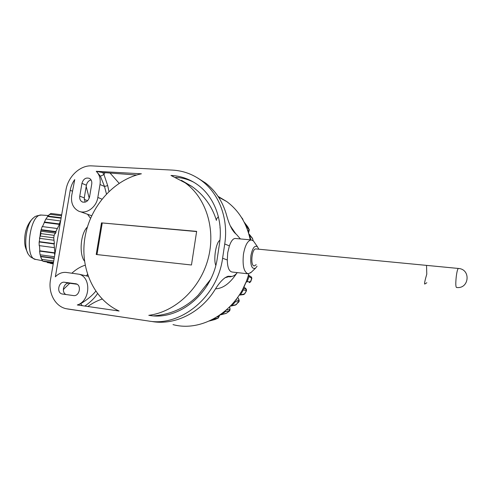 <?xml version="1.0" encoding="UTF-8"?>
<svg xmlns="http://www.w3.org/2000/svg" width="492" height="492" viewBox="0 0 492 492"><rect width="100%" height="100%" fill="white"/><g stroke="black" fill="none" stroke-linecap="round" stroke-linejoin="round"><path stroke-width="0.74" d="M426.841 282.74L424.688 284.087C424.295 283.533 424.99 280.219 426.779 274.149L426.533 265.385L255.865 248.927C251.707 248.405 250.108 266.277 254.333 265.926L256.172 264.69M85.067 202.175L84.255 197.901L86.407 185.226C87.041 182.391 88.597 180.625 91.057 179.918M79.765 196.154C79.44 198.836 80.245 200.748 82.195 201.892C85.78 202.888 88.234 201.21 89.569 196.868L91.746 183.99C92.065 181.437 91.328 179.58 89.526 178.418C85.879 177.255 83.351 178.903 81.943 183.362L79.765 196.154L84.255 197.901M70.208 190.306C70.903 186.382 72.41 182.815 74.735 179.598L71.697 195.564C70.799 202.839 73.019 207.975 78.369 210.988C85.774 214.863 96.414 207.562 97.834 197.464L100.005 184.518C100.78 179.045 99.525 174.635 96.254 171.29L141.401 173.805C113.554 179.758 90.128 206.609 84.975 237.273C79.741 267.919 93.554 299.407 119.089 311.024L77.287 304.966C90.245 301.221 91.58 277.359 79.126 274.235L66.223 272.439C62.201 272.051 58.579 273.509 55.356 276.805L70.208 190.306L72.447 191.185M258.798 249.21L257.451 246.732C254.628 245.071 252.445 248.054 250.908 255.686C250.225 265.329 251.763 269.493 255.526 268.177L257.07 266.215M251.332 272.174L248.245 273.835C243.934 272.359 242.328 265.834 243.448 254.266C245.065 245.311 247.679 240.533 251.283 239.93L253.405 240.932L254.653 242.716M235.57 238.497L235.188 238.46C233.023 238.583 231.092 241.062 229.395 245.895L227.722 252.685L227.292 259.979C227.458 267.494 229.094 271.516 232.181 272.039L247.827 273.786M84.495 261.098C79.237 254.838 80.135 234.124 87.379 227.003M219.924 240.274C216.006 242.156 213.294 259.419 215.791 265.36M181.4 180.33L191.72 186.32C203.805 194.832 212.046 206.191 216.431 220.398C216.197 219.426 216.849 218.227 218.405 216.794M170.97 175.453L185.152 182.815C206.117 197.815 216.117 229.493 208.036 259.13C200.029 288.779 174.992 312.039 148.781 315.329L149.439 315.421C179.156 320.729 212.765 293.06 217.366 257.691L219.512 243.466C223.171 220.238 214.303 196.96 198.067 185.09C190.121 179.26 181.302 176.062 171.628 175.49L170.97 175.453M153.824 315.858C171.364 314.443 186.167 307.543 198.221 295.145L206.609 284.456M175.73 177.341C181.997 177.704 187.975 179.309 193.663 182.163M67.582 308.982L148.553 321.018C180.853 326.934 217.605 296.83 222.593 258.238L224.739 243.964C228.639 219.026 219.284 194.057 202.064 181.056C193.215 174.365 183.35 170.712 172.477 170.103L91.813 165.884C80.19 165.023 68.05 176.487 65.953 190.01L50.498 279.751C48.013 292.943 55.129 306.405 66.174 308.718L148.553 321.018M69.759 283.281L64.052 288.798L63.376 288.669M63.32 289.979L64.052 288.798M86.192 186.468L89.212 198.184M85.153 265.225C80.645 266.584 76.235 269.222 71.918 273.146M86.045 275.809L88.08 276.092M87.484 274.345L86.469 275.907M87.57 214.278L90.51 218.356M106.456 193.94L104.519 186.468L100.399 176.21L103.966 174.574L104.937 172.674L102.644 172.544L103.966 174.574L107.693 185.595L108.941 191.443M97.49 293.626C94.741 297.924 90.528 302.07 84.852 306.061M102.164 299.062C97.225 300.692 92.447 303.17 87.822 306.491M104.937 172.674L110.03 173.03L119.125 183.276M230.379 225.988L235.951 234.057M236.609 273.441C229.893 283.441 222.87 288.57 215.533 288.822M218.067 196.382L226.775 201.585C238.958 210.687 246.781 223.442 250.243 239.838M248.792 273.792C239.659 309.32 203.085 332.844 173 324.609M196.646 231.369L101.487 222.882L96.211 254.499L191.468 264.997L196.646 231.369M73.456 295.581C79.372 296.725 81.949 285.206 76.094 283.816L64.557 282.254C58.659 281.178 56.205 292.734 62.078 293.97L73.456 295.581M237.304 272.611C235.539 274.794 233.762 276.049 231.978 276.381L230.121 276.32L224.955 277.746M197.538 177.919L205.668 183.079C215.502 190.748 222.378 201.13 226.302 214.223C229.112 224.752 232.47 231.443 236.375 234.303L240.397 238.94M230.121 276.32L228.171 276.258C224.124 277.494 219.709 281.996 214.93 289.77C200.859 312.629 175.232 325.286 152.68 321.645M100.399 176.21L96.254 171.29M96.567 171.431L102.644 172.544M136.61 175.029L110.03 173.03M210.484 279.517L206.671 284.364L207.36 285.169M77.595 305.009L80.663 303.748C87.33 299.653 92.361 295.477 95.755 291.221M66.057 294.554C60.953 292.433 63.825 282.193 69.231 283.214L77.053 284.241M196.615 231.566L101.487 222.882M102.219 223.14L96.979 254.585M107.693 185.595L104.519 186.468L100.005 184.518M252.722 238.958L249.475 234.635L250.785 239.678M249.475 234.635L248.731 233.626M246.443 227.101L246.523 226.744L249.407 230.047M247.882 226.984L244.253 222.224L246.523 226.744M218.331 318.017L214.094 318.859L209.912 320.778M220.207 314.898L226.461 313.219L229.272 311.141L225.52 311.479L221.345 314.579M225.52 311.479L225.496 310.809M230.459 306.141L236.529 304.499M238.884 301.854L235.465 301.645L231.91 305.63M235.465 301.645L235.231 300.667M246.492 290.803L244.401 294.025L243.466 294.603L239.204 295.126L244.684 293.878M243.196 288.232L246.031 289.278L246.277 290.84L243.423 289.8L240.674 294.487M243.423 289.8L242.999 288.595M245.865 282.377L247.199 281.676L250.668 281.787M251.855 278.411L249.013 276.522L247.199 281.676M249.013 276.522L248.435 275.089M209.592 320.919L215.324 319.363M219.703 315.249L218.288 318.035L214.856 319.548L218.141 318.078L219.561 315.347M229.358 311.073L229.272 311.135C230.127 310.507 230.244 309.124 229.629 306.99M253.134 240.68L252.464 238.306L253.208 240.748M241.437 217.378L242.857 219.18M231.012 226.732L232.212 229.684M248.515 232.913L248.854 231.215L247.445 229.69M249.124 282.605L250.471 281.805L251.701 278.3L251.135 276.873M246.031 289.278L243.927 286.756C246.277 289.585 246.529 288.22 246.461 290.858L244.635 293.958L243.577 294.591M235.711 300.058L238.663 300.397C239.204 300.348 238.866 299.351 237.667 297.402M226.578 309.874L229.426 309.665C229.967 309.56 230.016 308.681 229.586 307.026M217.009 316.996L218.78 316.663M52.779 263.829L50.221 263.306L53.253 263.724M53.271 263.614L47.294 262.55L53.314 263.38M47.287 262.187L47.294 262.55M46.02 219.032L47.576 216.498L61.094 218.202M42.472 226.603L44.354 222.47L59.421 224.395L55.836 231.584L56.026 232.058L41.033 230.115L40.744 231.031L40.59 231.634L40.762 231.209L55.178 233.085L54.169 235.348L53.745 237.827L54.391 243.663L39.286 241.658L39.132 241.959L54.071 243.94L54.391 243.663M40.596 231.634L39.286 241.658M55.178 233.085L55.368 233.559L56.026 232.058M39.471 245.662L39.803 250.809L54.876 252.845L54.071 243.94M40.233 254.813L40.522 256.264L54.218 258.134M39.803 250.809L39.575 251.105L54.557 253.128L54.876 252.845M54.557 253.128L54.68 255.44M44.354 222.47L45.781 219.002L60.614 220.976M60.578 220.877L59.231 223.922L59.421 224.395M53.487 262.384L42.503 261.024L53.462 262.537M42.583 260.883L40.572 256.603L54.163 258.454M40.522 256.264L40.572 256.603M43.468 261.166L53.419 262.783M43.499 261.418L53.376 263.023M39.575 251.105L40.104 254.794L54.458 256.744M39.458 238.011L39.532 238.337L53.874 240.231M39.532 238.337L40.934 233.62L40.762 231.209M39.132 241.959L39.194 245.619L54.268 247.636M41.033 230.115L42.189 226.566L57.207 228.497M41.088 229.672L55.836 231.584M47.576 216.498L47.779 216.074L61.168 217.759M47.779 216.074L50.904 213.454L48.843 214.986M44.231 222.009L59.231 223.922M87.601 200.699L84.169 199.371M101.942 199.119L97.834 197.464M171.628 175.49L172.803 176.118M222.593 258.238L227.292 259.979M229.395 245.895L224.739 243.964M86.407 185.226L81.943 183.362M69.231 283.214L64.557 282.254M76.051 283.804L75.46 283.681M80.663 303.748L82.305 305.692M458.372 268.454C471.225 269.198 469.227 289.296 456.49 287.476C455.666 286.805 455.58 283.232 456.238 276.744C456.896 271.689 457.609 268.927 458.372 268.454L255.865 248.927M226.461 313.219L229.063 311.208L229.426 309.665M237.673 297.383C239.161 299.431 239.536 300.95 238.811 301.94L235.557 305.046L238.602 301.99L238.663 300.397M248.854 231.215L249.241 229.709L247.691 226.627M242.95 219.899L242.74 218.989M249.376 234.413L252.187 237.956M248.448 275.096L251.486 277.107L251.861 278.398L250.662 281.811L249.45 282.617M214.721 319.572L209.334 320.993M41.906 215.084L41.457 215.053C29.495 213.497 23.973 259.512 36.107 259.487L42.318 260.698M48.284 215.521L41.457 215.053C37.195 215.564 34.735 216.363 34.071 217.446C25.873 222.353 22.589 249.764 29.483 255.637C29.828 256.652 31.808 257.888 35.424 259.352M41.918 259.401L53.72 261.024M53.745 237.827L40.504 236.086M40.934 233.62L54.169 235.348M61.518 215.754L49.766 214.284M82.927 202.169L82.195 201.892M91.672 215.748L80.282 211.671M257.451 246.732L253.405 240.932M255.526 268.177L250.533 272.937M251.283 239.93L235.188 238.46M185.152 182.815L191.72 186.32M226.775 201.585L218.54 197.107M229.721 276.947L231.978 276.381M205.668 183.079L202.064 181.056M219.936 227.808L220.158 228.159M88.154 276.289L79.126 274.235M62.761 294.093L62.078 293.97M248.558 233.054L249.266 229.733L248.079 227.353L244.998 223.614M248.817 273.786L248.435 275.145M245.877 282.414L243.042 288.527M243.196 220.342L241.547 217.55M235.557 305.046L230.84 306.073M225.853 313.484L220.816 314.788M33.075 218.276C29.969 221.031 27.62 224.979 26.021 230.127C24.2 236.529 24.594 243.614 24.957 244.887C25.08 246.683 26.07 249.518 27.921 253.392M42.441 260.914L40.861 257.421M50.904 213.454L61.678 214.801"/></g></svg>
